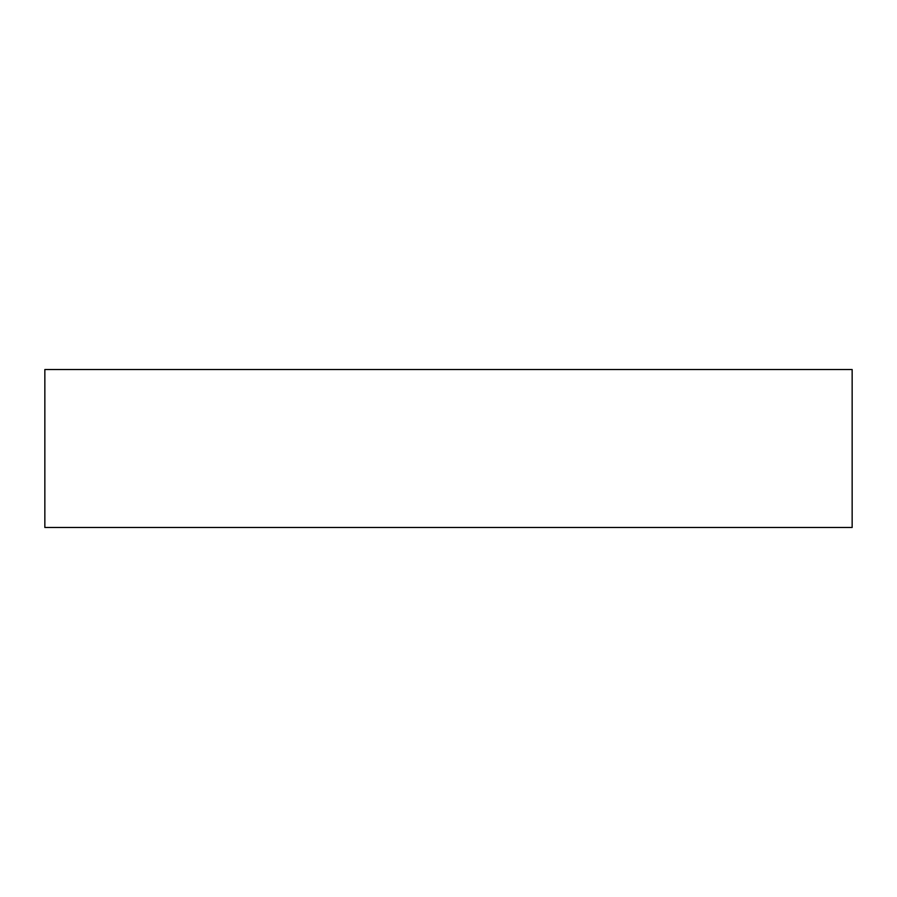 <?xml version="1.0" encoding="UTF-8"?>
<svg xmlns="http://www.w3.org/2000/svg" width="897" height="897" viewBox="0 0 897 897"><rect width="100%" height="100%" fill="white"/><g stroke="black" fill="none" stroke-linecap="round" stroke-linejoin="round"><path stroke-width="1.35" d="M852.15 369.519L44.85 369.519L44.85 527.481L852.15 527.481L852.15 369.519"/></g></svg>
